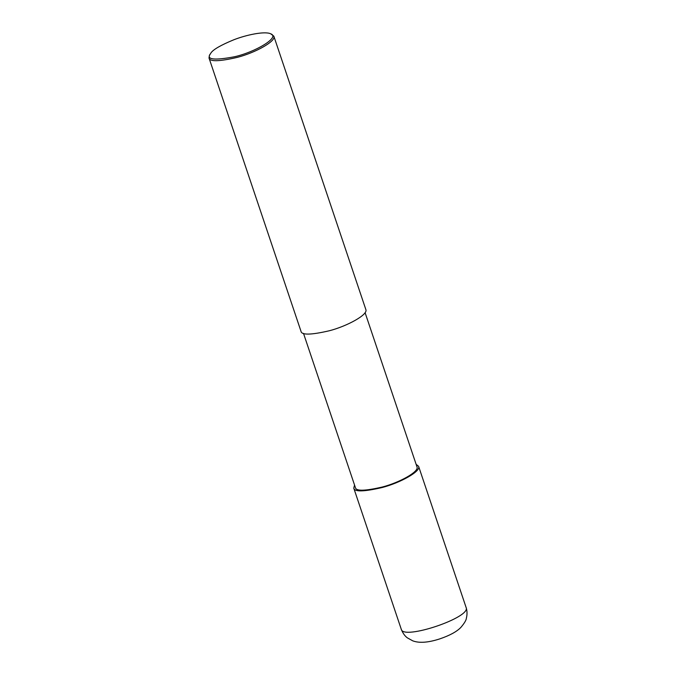 <?xml version="1.0" encoding="UTF-8"?>
<svg xmlns="http://www.w3.org/2000/svg" width="676" height="676" viewBox="0 0 676 676"><rect width="100%" height="100%" fill="white"/><g stroke="black" fill="none" stroke-linecap="round" stroke-linejoin="round"><path stroke-width="1.01" d="M365.082 312.65L416.982 466.871C419.441 471.628 399.322 482.639 382.371 487.007C364.989 491.046 355.998 491.241 355.399 487.599L303.499 333.378M416.12 464.311L418.605 466.33C421.19 471.333 400.006 482.917 382.168 487.523C363.874 491.773 354.41 491.976 353.776 488.148L354.537 485.038M270.696 33.8L273.831 36.149L365.843 309.54C368.42 314.551 347.244 326.136 329.406 330.741C311.112 334.992 301.648 335.195 301.014 331.358L209.011 57.967L209.416 55.44L211.005 52.863C213.32 49.458 220.891 45.106 233.727 39.808C246.174 34.898 264.747 30.961 270.696 33.8C280.54 37.155 255.08 52.196 234.454 56.767C214.562 60.51 206.434 59.649 210.084 54.198M273.831 36.149C276.416 41.16 255.241 52.745 237.394 57.35C219.108 61.592 209.644 61.803 209.011 57.967M353.776 488.148L401.265 629.255C402.828 633.201 404.865 636.065 407.366 637.857L412.698 640.814C419.162 643.29 428.204 642.648 439.814 638.879C449.785 635.465 456.799 631.646 460.863 627.413C464.437 623.188 466.288 620.078 466.406 618.058C467.319 614.323 467.209 610.783 466.094 607.437L466.094 607.437C471.637 617.349 402.828 640.502 401.265 629.255L401.265 629.246M466.094 607.437L418.605 466.33"/></g></svg>
